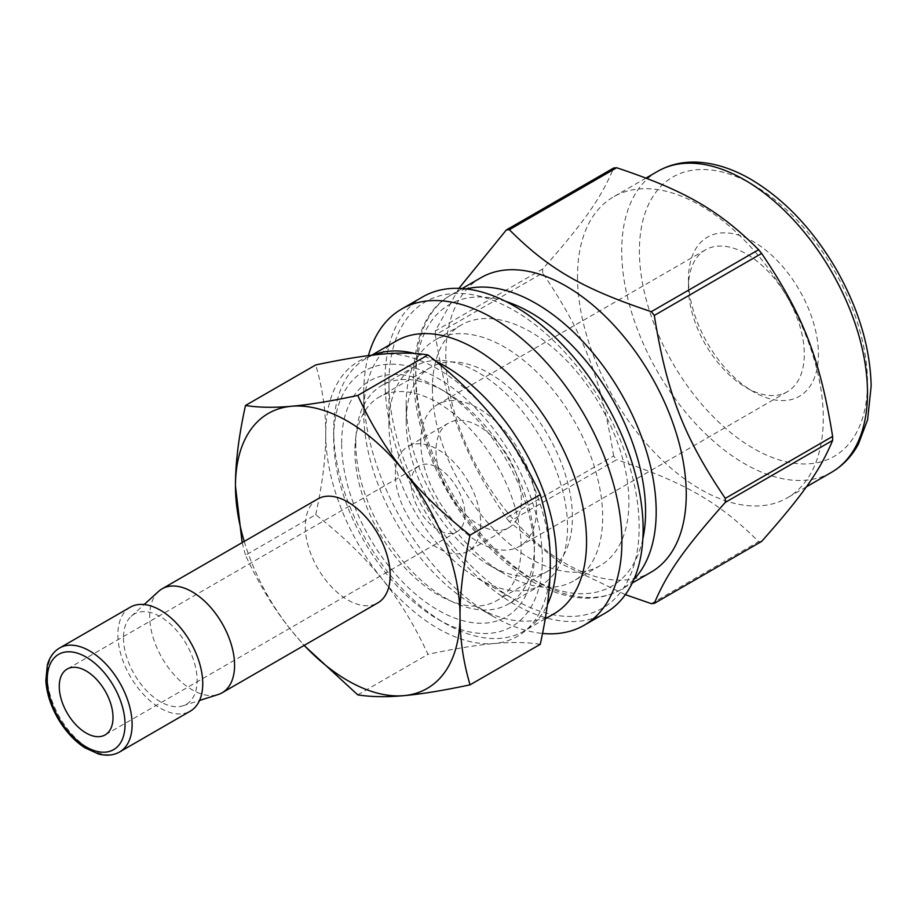 <?xml version="1.0" encoding="UTF-8"?>
<svg xmlns="http://www.w3.org/2000/svg" width="917" height="917" viewBox="0 0 917 917"><rect width="100%" height="100%" fill="white"/><g stroke="black" fill="none" stroke-linecap="round" stroke-linejoin="round"><path stroke-width="0.69" stroke-dasharray="4.58 3.44" d="M458.924 288.339L435.323 330.968L542.658 269.002C584.072 222.292 601.105 198.061 613.645 168.017M613.645 455.978C601.105 378.113 584.072 334.212 542.658 273.014L435.323 334.98C447.863 412.845 464.896 456.746 506.31 517.945L613.645 455.978A205.053 118.385 -120 0 0 616.648 459.715L509.325 521.681L560.883 563.623L625.371 594.652M651.299 603.65L758.623 541.683C719.111 502.207 685.033 482.537 616.648 459.715M480.989 277.679A170.046 98.176 -120 0 0 445.777 355.521A170.046 98.176 -120 0 0 520.008 526.645A170.046 98.176 -120 0 0 651.036 572.197M435.323 330.968A205.053 118.385 -120 0 0 435.311 332.974A205.053 118.385 -120 0 0 435.323 334.98M506.31 517.945A205.053 118.385 -120 0 0 509.325 521.681M758.623 541.683A205.053 118.385 -120 0 0 761.637 541.42M542.658 269.002A205.053 118.385 -120 0 0 542.646 271.008A205.053 118.385 -120 0 0 542.658 273.014M388.946 424.055A126.282 72.913 -120 0 0 478.238 578.719A126.282 72.913 -120 0 0 541.374 584.977A126.282 72.913 -120 0 0 541.374 439.163A126.282 72.913 -120 0 0 415.092 366.25A126.282 72.913 -120 0 0 388.946 424.055L388.946 382.71A176.924 102.142 -120 0 0 514.047 599.397A176.924 102.142 -120 0 0 639.149 527.172A176.924 102.142 -120 0 0 514.047 310.485A176.924 102.142 -120 0 0 388.946 382.71M355.785 443.198A126.282 72.913 -120 0 0 410.908 570.282A126.282 72.913 -120 0 0 508.224 604.12A126.282 72.913 -120 0 0 534.382 546.314A126.282 72.913 -120 0 0 445.089 391.651A126.282 72.913 -120 0 0 381.942 385.392A126.282 72.913 -120 0 0 355.785 443.198M422.771 296.856A182.54 105.398 -120 0 0 384.968 380.417A182.54 105.398 -120 0 0 464.644 564.127A182.54 105.398 -120 0 0 605.312 613.026M368.416 355.624A182.54 105.398 -120 0 0 363.751 392.671A182.54 105.398 -120 0 0 492.819 616.235A182.54 105.398 -120 0 0 542.532 633.441M396.373 340.964A157.541 90.955 -120 0 0 363.751 413.086A157.541 90.955 -120 0 0 475.144 606.034A157.541 90.955 -120 0 0 553.914 613.84M363.751 413.086L363.751 392.671M373.024 355.062A157.541 90.955 -120 0 0 366.319 358.318A157.541 90.955 -120 0 0 333.685 430.44A157.541 90.955 -120 0 0 445.077 623.388A157.541 90.955 -120 0 0 523.848 631.194A157.541 90.955 -120 0 0 547.357 604.773M435.85 361.241A157.541 90.955 -120 0 0 414.816 353.492M333.685 438.613A147.534 85.178 -120 0 0 438.005 619.307A147.534 85.178 -120 0 0 542.337 559.072A147.534 85.178 -120 0 0 438.017 378.377A147.534 85.178 -120 0 0 333.685 438.613L333.685 430.44M341.64 443.198A136.289 78.679 60 0 1 438.017 387.559A136.289 78.679 60 0 1 534.382 554.476A136.289 78.679 60 0 1 438.005 610.114A136.289 78.679 60 0 1 341.64 443.198M406.185 421.258A117.525 67.858 -120 0 0 489.288 565.193A117.525 67.858 -120 0 0 548.057 571.016A117.525 67.858 -120 0 0 548.057 435.311A117.525 67.858 -120 0 0 430.52 367.453A117.525 67.858 -120 0 0 406.185 421.258L406.185 403.767A138.937 80.215 -120 0 0 504.43 573.939A138.937 80.215 -120 0 0 573.904 580.816A138.937 80.215 -120 0 0 573.904 420.387A138.937 80.215 -120 0 0 434.956 340.161A138.937 80.215 -120 0 0 406.185 403.767M354.902 450.855A117.525 67.858 -120 0 0 406.208 569.136A117.525 67.858 -120 0 0 496.773 600.624A117.525 67.858 -120 0 0 496.773 464.908A117.525 67.858 -120 0 0 379.248 397.05A117.525 67.858 -120 0 0 354.902 450.855M436.011 450.728A60.339 34.835 -120 0 0 462.351 511.445A60.339 34.835 -120 0 0 508.855 527.619A60.339 34.835 -120 0 0 508.855 457.938A60.339 34.835 -120 0 0 448.505 423.104A60.339 34.835 -120 0 0 436.011 450.728M395.342 474.204A60.339 34.835 60 0 1 407.836 446.579A60.339 34.835 60 0 1 468.186 481.425A60.339 34.835 60 0 1 468.186 551.094A60.339 34.835 60 0 1 421.682 534.932A60.339 34.835 60 0 1 395.342 474.204M420.765 441.925A81.9 47.283 -120 0 0 456.517 524.341A81.9 47.283 -120 0 0 519.63 546.28A81.9 47.283 -120 0 0 519.63 451.714A81.9 47.283 -120 0 0 437.73 404.431A81.9 47.283 -120 0 0 420.765 441.925M688.461 287.376A81.9 47.283 -120 0 0 746.369 387.673A81.9 47.283 -120 0 0 787.325 391.731A81.9 47.283 -120 0 0 787.325 297.165A81.9 47.283 -120 0 0 705.425 249.882A81.9 47.283 -120 0 0 688.461 287.376L688.461 279.204A91.895 53.06 -120 0 0 753.442 391.754A91.895 53.06 -120 0 0 818.423 354.237A91.895 53.06 -120 0 0 753.442 241.687A91.895 53.06 -120 0 0 688.461 279.204M577.504 276.395A173.794 100.343 -120 0 0 653.374 451.302A173.794 100.343 -120 0 0 787.29 497.862A173.794 100.343 -120 0 0 787.302 297.177A173.794 100.343 -120 0 0 613.507 196.834A173.794 100.343 -120 0 0 577.504 276.395M432.4 388.636A138.937 80.215 -120 0 0 493.059 528.456A138.937 80.215 -120 0 0 600.119 565.674A138.937 80.215 -120 0 0 600.119 405.245A138.937 80.215 -120 0 0 461.182 325.031A138.937 80.215 -120 0 0 432.4 388.636M411.137 483.316A38.01 21.939 60 0 1 419.012 465.916A38.01 21.939 60 0 1 457.021 487.867A38.01 21.939 60 0 1 457.01 531.757A38.01 21.939 60 0 1 427.723 521.578A38.01 21.939 60 0 1 411.137 483.316M357.768 694.868L427.987 654.337C414.656 625.451 399.285 600.245 381.873 578.707C364.599 557.089 342.545 535.746 315.7 514.655L245.492 555.198C258.823 584.083 274.194 609.289 291.606 630.827L304.089 645.453M540.262 644.307C526.931 642.198 511.56 641.946 494.148 643.528C476.886 645.041 454.821 648.64 427.987 654.337M242.145 542.623L245.492 555.198M315.7 514.655C322.463 483.981 325.799 457.09 325.73 434.016C325.799 410.85 322.463 387.834 315.7 364.955M244.231 541.42A158.79 91.677 -120 0 0 291.606 630.827A158.79 91.677 -120 0 0 304.249 645.362M550.292 563.668A158.79 91.677 -120 0 0 494.148 418.966A158.79 91.677 -120 0 0 381.873 354.145A158.79 91.677 -120 0 0 325.73 434.016A158.79 91.677 -120 0 0 381.873 578.707A158.79 91.677 -120 0 0 494.148 643.528A158.79 91.677 -120 0 0 550.292 563.668M317.74 498.974A60.018 34.651 -120 0 0 305.304 526.45A60.018 34.651 -120 0 0 331.507 586.846A60.018 34.651 -120 0 0 377.747 602.928M158.618 591.385A60.018 34.651 -120 0 0 149.7 616.293A60.018 34.651 -120 0 0 173.473 674.029A60.018 34.651 -120 0 0 218.166 694.524M123.486 637.911A52.074 30.066 -120 0 0 144.118 688.014A52.074 30.066 -120 0 0 182.896 705.792A52.074 30.066 -120 0 0 186.346 644.135A52.074 30.066 -120 0 0 131.223 616.293A52.074 30.066 -120 0 0 123.486 637.911M130.294 607.192A60.018 34.651 -120 0 0 117.869 634.667A60.018 34.651 -120 0 0 144.072 695.063A60.018 34.651 -120 0 0 190.312 711.145M753.442 185.028A161.289 93.121 -120 0 0 654.681 325.546A161.289 93.121 -120 0 0 852.214 439.598A161.289 93.121 -120 0 0 753.442 185.028M657.707 171.319A173.794 100.343 -120 0 0 621.715 250.88A173.794 100.343 -120 0 0 697.573 425.775A173.794 100.343 -120 0 0 831.501 472.335M466.317 288.901A170.046 98.176 -120 0 0 450.935 295.033A170.046 98.176 -120 0 0 415.722 372.875A170.046 98.176 -120 0 0 489.942 543.999A170.046 98.176 -120 0 0 620.981 589.551A170.046 98.176 -120 0 0 633.979 579.292M505.76 301.418A162.538 93.843 -120 0 0 416.02 388.819A162.538 93.843 -120 0 0 522.289 572.896A162.538 93.843 -120 0 0 642.851 538.875M59.662 647.975A60.018 34.651 -120 0 0 47.237 675.451A60.018 34.651 -120 0 0 73.429 735.847A60.018 34.651 -120 0 0 119.68 751.929M415.092 366.25L381.942 385.392M541.374 584.977L508.224 604.12M478.238 578.719L514.047 599.397M475.144 606.034L492.819 616.235M371.694 355.211L366.319 358.318M545.225 618.849L523.848 631.194M438.005 619.307L445.077 623.388M445.089 391.651L438.017 387.559M534.382 546.314L534.382 554.476M489.288 565.193L504.43 573.939M430.52 367.453L379.248 397.05M548.057 571.016L496.773 600.624M448.505 423.104L407.836 446.579M508.855 527.619L468.186 551.094M705.425 249.882L437.73 404.431M787.325 391.731L519.63 546.28M746.369 387.673L753.442 391.754M646.038 178.058L613.507 196.834M806.341 486.87L787.29 497.862M462.225 288.511L450.935 295.033C426.944 308.525 414.473 336 413.533 377.472C414.335 414.897 425.729 453.124 447.725 492.165C470.318 530.909 497.622 560.184 529.636 579.991C542.371 587.648 554.957 592.921 567.382 595.809C587.591 600.394 605.449 598.308 620.981 589.551L632.26 583.04M461.182 325.031L434.956 340.161M600.119 565.674L573.904 580.816M182.896 705.792L199.551 700.473M131.223 616.293L144.164 604.532M419.012 465.916L67.136 669.078M457.01 531.757L105.146 734.907"/><path stroke-width="1.38" d="M761.637 253.459C803.04 314.646 820.085 358.558 832.625 436.412L725.29 498.389C683.876 437.191 666.842 393.29 654.302 315.425L761.637 253.459A205.053 118.385 -120 0 0 758.623 249.711L651.299 311.677C582.914 288.866 548.836 269.197 509.325 229.709L616.648 167.742C685.033 190.564 719.111 210.234 758.623 249.711M616.648 167.742A205.053 118.385 -120 0 0 613.645 168.017L506.31 229.984L458.924 288.339M625.371 594.652L651.299 603.65A205.053 118.385 -120 0 0 654.302 603.386C666.842 573.343 683.876 549.111 725.29 502.39L832.625 440.424C820.085 470.467 803.04 494.71 761.637 541.42L654.302 603.386M632.26 583.04L651.036 572.197A170.046 98.176 -120 0 0 651.036 375.844A170.046 98.176 -120 0 0 480.989 277.679L462.225 288.511M725.29 502.39A205.053 118.385 -120 0 0 725.29 498.389M654.302 315.425A205.053 118.385 -120 0 0 651.299 311.677M509.325 229.709A205.053 118.385 -120 0 0 506.31 229.984M542.532 633.441A182.54 105.398 -120 0 0 584.095 625.279L605.312 613.026A182.54 105.398 -120 0 0 605.312 402.242A182.54 105.398 -120 0 0 422.771 296.856L401.554 309.098A182.54 105.398 -120 0 0 368.416 355.624M584.095 625.279A182.54 105.398 -120 0 0 584.095 414.495A182.54 105.398 -120 0 0 401.554 309.098M545.225 618.849L553.914 613.84A157.541 90.955 -120 0 0 553.914 431.918A157.541 90.955 -120 0 0 396.373 340.964L371.694 355.211M547.357 604.773A157.541 90.955 -120 0 0 435.85 361.241M414.816 353.492A157.541 90.955 -120 0 0 373.024 355.062M832.625 440.424A205.053 118.385 -120 0 0 832.625 436.412M304.089 645.453L357.768 694.868C371.098 696.977 386.47 697.241 403.881 695.648C421.155 694.146 443.209 690.535 470.054 684.839L540.262 644.307C547.025 613.622 550.36 586.742 550.292 563.668C550.36 540.503 547.025 517.475 540.262 494.595L470.054 535.138C443.209 514.047 421.155 492.704 403.881 471.086C386.47 449.548 371.098 424.342 357.768 395.456C330.934 401.153 308.869 404.752 291.606 406.254C274.194 407.847 258.823 407.595 245.492 405.486C238.729 436.171 235.394 463.051 235.463 486.125L242.145 542.623M470.054 684.839C463.291 661.959 459.956 638.943 460.025 615.777C459.956 592.703 463.291 565.812 470.054 535.138M357.768 395.456L427.987 354.925C414.656 352.816 399.285 352.552 381.873 354.145C364.599 355.647 342.545 359.258 315.7 364.955L245.492 405.486M427.987 354.925C454.821 376.004 476.886 397.359 494.148 418.966C511.56 440.504 526.931 465.71 540.262 494.595M304.249 645.362A158.79 91.677 -120 0 0 403.881 695.648A158.79 91.677 -120 0 0 460.025 615.777A158.79 91.677 -120 0 0 403.881 471.086A158.79 91.677 -120 0 0 291.606 406.254A158.79 91.677 -120 0 0 235.463 486.125A158.79 91.677 -120 0 0 244.231 541.42M199.551 700.473L218.166 694.524A60.018 34.651 -120 0 0 222.143 692.771L377.747 602.928A60.018 34.651 -120 0 0 377.747 533.625A60.018 34.651 -120 0 0 317.74 498.974L162.126 588.817A60.018 34.651 -120 0 0 158.618 591.385L144.164 604.532M222.143 692.771A60.018 34.651 -120 0 0 222.143 623.468A60.018 34.651 -120 0 0 162.126 588.817M119.68 751.929L190.312 711.145A60.018 34.651 -120 0 0 190.312 641.843A60.018 34.651 -120 0 0 130.294 607.192L59.662 647.975C53.713 651.425 49.598 657.145 47.317 665.134L45.85 680.529C46.595 692.897 50.538 705.402 57.679 718.057C65.164 730.918 74.208 740.81 84.8 747.756L98.543 754.003C106.647 756.067 113.697 755.367 119.68 751.929A60.018 34.651 -120 0 0 128.884 703.832A60.018 34.651 -120 0 0 89.671 650.944A60.018 34.651 -120 0 0 59.662 647.975M59.261 686.478A38.01 21.939 -120 0 0 75.847 724.728A38.01 21.939 -120 0 0 105.146 734.907A38.01 21.939 -120 0 0 105.146 691.017A38.01 21.939 -120 0 0 67.136 669.078A38.01 21.939 -120 0 0 59.261 686.478M831.501 472.335A173.794 100.343 -120 0 0 858.14 333.077A173.794 100.343 -120 0 0 744.604 179.927A173.794 100.343 -120 0 0 657.707 171.319C669.066 164.842 681.709 161.77 695.659 162.114C713.621 162.687 732.018 168.419 750.851 179.308C784.482 199.333 813.047 229.502 836.545 269.827C858.782 309.235 870.313 348.002 871.15 386.103L867.62 419.688L858.45 444.08C851.767 456.322 842.792 465.744 831.501 472.335L806.341 486.87M633.979 579.292A170.046 98.176 -120 0 0 642.794 440.286A170.046 98.176 -120 0 0 535.952 303.447A170.046 98.176 -120 0 0 466.317 288.901M642.851 538.875A162.538 93.843 -120 0 0 530.656 312.64A162.538 93.843 -120 0 0 505.76 301.418M86.141 657.076A55.009 31.763 -120 0 0 52.452 705.001A55.009 31.763 -120 0 0 119.829 743.905A55.009 31.763 -120 0 0 86.141 657.076M657.707 171.319L646.038 178.058"/></g></svg>
